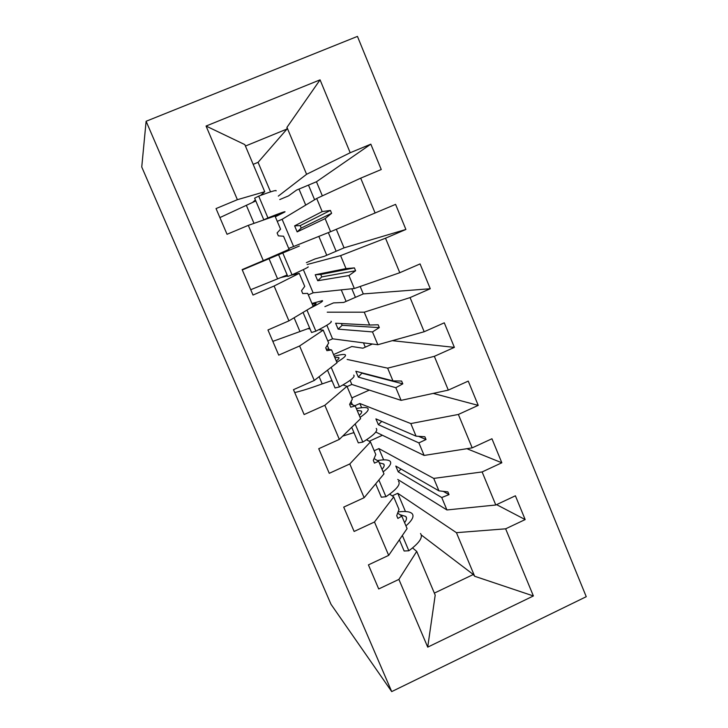 <?xml version="1.0" encoding="UTF-8"?>
<svg xmlns="http://www.w3.org/2000/svg" width="728" height="728" viewBox="0 0 728 728"><rect width="100%" height="100%" fill="white"/><g stroke="black" fill="none" stroke-linecap="round" stroke-linejoin="round"><path stroke-width="1.09" d="M586.249 596.696L357.448 36.4L146.11 121.267L391.709 691.6L586.249 596.696M277.25 221.348L282.118 219.301L316.698 198.48L322.186 211.593L294.622 225.862L297.161 231.886L325.125 218.627L330.585 231.695L395.577 204.368L405.896 229.457L385.522 238.202L340.595 255.628L346.018 268.605L315.215 274.756L317.726 280.735L348.93 275.566L354.336 288.506L399.79 272.718L420.065 263.918L430.266 288.734L410.064 297.588L364.246 312.185L369.615 325.034L335.626 323.223L338.12 329.147L372.49 331.923L377.841 344.726L424.178 331.74L444.28 322.822L454.381 347.374L434.343 356.329L387.642 368.159L392.965 380.881L355.856 371.262L358.331 377.122L395.814 387.696L401.11 400.364L448.311 390.117L468.24 381.099L478.232 405.387L458.367 414.45L410.81 423.569L416.07 436.154L375.912 418.873L378.36 424.688L418.891 442.897L424.133 455.437L472.181 447.866L491.946 438.757L501.829 462.781L482.127 471.944L433.733 478.405L438.948 490.854L395.786 466.066L398.216 471.826L441.741 497.533L446.928 509.955L397.734 479.452M314.596 199.745L308.472 185.103L316.462 181.754L370.825 144.162L381.254 169.524L360.697 178.16L316.698 198.48M237.383 199.69L206.06 126.044L244.817 144.599L264.737 191.728L237.383 199.69L216.034 208.572L227.036 234.289L248.303 225.362L263.299 260.615L289.089 249.34L283.538 236.227L278.333 235.854L277.104 232.951L280.562 229.165L274.993 215.998L248.303 225.362M305.714 205.096L298.99 189.062M306.351 262.653L315.024 258.941L324.342 256.292L344.053 247.857L405.896 229.457M307.134 264.519L340.595 255.628M263.299 260.615L242.142 269.615L253.016 295.049L274.101 286.004L288.925 320.866L313.176 306.361L307.689 293.375L302.748 293.566L301.529 290.69L304.741 286.395L299.235 273.364L274.101 286.004M299.235 273.364L290.973 275.229M287.606 275.994L281.026 277.486M326.745 255.264L318.828 236.363M324.897 306.643L333.515 302.903L343.716 302.439L363.29 293.921L430.266 288.734M327.227 312.185L364.246 312.185M288.925 320.866L267.959 329.975L278.715 355.127L299.608 345.973L314.278 380.453L337.019 362.781L331.595 349.931L326.162 348.93M318.728 329.711L323.223 330.13L299.608 345.973M310.028 328.91L307.762 328.701M346.1 301.401L341.259 289.871M333.551 354.582L351.851 346.51L362.917 348.202L372.39 344.016M347.147 359.432L387.642 368.159M392.274 340.677L454.381 347.374M314.278 380.453L293.484 389.671L304.131 414.55L324.843 405.287L339.348 439.394L360.615 418.618L355.246 405.906L349.95 403.721M342.943 384.939L346.965 386.304L324.843 405.287M332.232 381.317L330.903 380.871M365.283 347.156L363.481 342.852M351.861 397.907L369.305 390.099M354.855 405.742L359.86 403.503L410.81 423.569M433.178 393.402L478.232 405.387M339.348 439.394L318.737 448.712L329.265 473.318L349.795 463.954L364.146 497.697L383.974 473.882L378.651 461.306L374.046 458.558M366.493 439.785L370.452 441.905L349.795 463.954M354.227 433.224L353.326 432.741M369.233 441.25L382.418 435.262M374.183 450.732L378.888 448.584L433.733 478.405M466.875 448.703L501.829 462.781M364.146 497.697L343.716 507.116L354.126 531.458L374.483 521.994L388.679 555.364L368.423 564.883L378.715 588.961L398.899 579.397L427.718 647.137L435.198 595.113L416.725 551.396L398.899 579.397M389.671 494.121L393.712 496.924L374.483 521.994M376.012 484.63L375.384 484.193M308.472 185.103L296.56 190.081L288.516 195.905L279.761 199.563M392.192 495.868L397.752 493.293L456.429 532.678L474.647 576.258L533.387 595.959L427.718 647.137M496.578 504.64L525.17 519.574L505.642 528.819L456.429 532.678M416.725 551.396L412.558 547.938M264.737 191.728L260.524 195.432M255.382 199.963L252.589 202.42M206.06 126.044L320.065 79.853L350.195 152.744L370.825 144.162M350.195 152.744L306.588 174.292L278.305 196.114M288.707 248.457L330.585 231.695M308.326 294.886L313.14 292.811L354.336 288.506M327.782 340.922L332.56 338.82L377.841 344.726M347.074 386.568L351.815 384.448L401.11 400.364M375.775 432.05L424.133 455.437M360.697 178.16L375.129 213.058M385.522 238.202L399.79 272.718M410.064 297.588L424.178 331.74M434.343 356.329L448.311 390.117M458.367 414.45L472.181 447.866M482.127 471.944L495.795 505.005L515.397 495.795L525.17 519.574M505.642 528.819L533.387 595.959M293.548 246.401L282.118 219.301M325.125 218.627L331.622 213.313L330.421 210.428L322.186 211.593M313.14 292.811L303.349 269.615M348.93 275.566L355.601 270.752L354.399 267.895L346.018 268.605M332.56 338.82L326.836 325.261M323.223 330.13L328.674 343.024L325.698 347.829L326.899 350.669L331.595 349.931M372.49 331.923L379.315 327.6L378.132 324.77L369.615 325.034M351.815 384.448L350.086 380.344M346.965 386.304L352.352 399.062L349.622 404.368L350.805 407.18L355.246 405.906M395.814 387.696L402.793 383.847L401.619 381.053L392.965 380.881M361.625 407.698L359.86 403.503M370.452 441.905L375.794 454.527L373.291 460.314L374.465 463.099L378.651 461.306M418.891 442.897L426.026 439.521L424.87 436.755L416.07 436.154M383.647 459.869L378.888 448.584M397.679 513.04L401.82 516.134L407.089 528.583L388.679 555.364M393.712 496.924L398.99 509.427L396.714 515.688L397.879 518.445L401.82 516.134M441.741 497.533L449.012 494.621L447.875 491.882L438.948 490.854M495.795 505.005L446.928 509.955M405.451 511.538L397.752 493.293M421.303 534.998L473.309 574.501L474.647 576.258M270.543 191.874L258.067 162.335L287.023 129.011L245.436 146.046M320.065 79.853L286.959 127.345L306.588 174.292M286.959 127.345L287.023 129.011M391.709 691.6L331.012 604.304L141.751 167.003L146.11 121.267M434.352 593.111L473.309 574.501M258.067 162.335L253.171 164.355M390.381 494.621L390.053 493.839M367.403 440.267L367.049 439.421M352.379 404.723L351.051 401.592M329.011 349.458L327.254 345.309M287.369 250.96L287.06 250.232M355.428 297.343L351.833 288.761M363.29 293.921L360.178 286.477M336.136 251.242L328.337 232.587M344.053 247.857L336.309 229.302M322.349 195.868L316.462 181.754M443.261 491.355L449.012 494.621M398.216 471.826L401.028 469.078M418.527 436.318L426.026 439.521M378.36 424.688L381.754 421.385M358.331 377.122L362.135 372.882M362.307 373.291L402.793 383.847M338.12 329.147L342.124 325.316L341.377 323.532M342.124 325.316L379.315 327.6M317.726 280.735L321.767 276.904L320.739 274.474L354.399 267.895M321.767 276.904L355.601 270.752M320.739 274.474L315.215 274.756M297.161 231.886L301.219 228.064L300.191 225.616L330.421 210.428M301.219 228.064L331.622 213.313M300.191 225.616L294.622 225.862M398.07 511.957C405.378 511.001 410.082 511.584 412.166 513.695C414.314 516.288 412.239 520.347 405.942 525.88M420.52 533.506C423.25 537.228 419.355 542.988 408.836 550.768L402.356 535.462M408.836 550.768L404.14 551.005L399.381 539.785M399.781 514.605L405.796 516.452C407.052 517.881 406.643 519.956 404.586 522.659M377.413 460.56C384.056 459.441 388.27 459.659 390.044 461.215C391.964 463.245 389.662 466.812 383.128 471.899M398.48 481.217C400.91 484.22 396.733 489.38 385.949 496.705L378.879 479.998M385.949 496.705L381.345 497.206L375.675 483.847M379.297 462.826L383.638 463.982C384.766 465.092 384.229 466.866 382.027 469.287M342.67 436.145L353.954 432.569M356.383 408.608C362.435 407.307 366.211 407.18 367.713 408.226C369.387 409.682 366.848 412.731 360.087 417.371M376.221 428.419C378.351 430.685 373.883 435.244 362.835 442.087L355.155 423.951M362.835 442.087L358.312 442.861L351.724 427.309M357.166 410.446L361.27 410.992C362.262 411.784 361.589 413.249 359.25 415.379M294.722 392.556C301.747 390.927 310.901 388.042 322.195 383.893L331.904 380.553M334.279 356.283C340.213 354.636 343.834 354.108 345.154 354.7C346.592 355.573 343.807 358.103 336.809 362.289M353.744 375.102C355.564 376.613 350.805 380.544 339.476 386.905L331.185 367.322M339.476 386.905L335.053 387.96L327.509 370.17M334.807 357.548L338.675 357.475C339.53 357.939 338.72 359.095 336.236 360.924M272.827 341.368L309.655 328.028M311.948 303.458L322.368 300.646C323.678 301.01 319.474 303.594 309.755 308.408M331.049 321.248C332.55 321.985 327.491 325.289 315.879 331.158L306.952 310.083M315.879 331.158L311.548 332.496L303.039 312.421M312.23 304.122L315.852 303.421C316.571 303.558 315.615 304.386 312.985 305.915M242.278 269.942L299.344 246.037L242.251 269.87M250.732 289.708L287.178 274.984M308.117 266.858C309.291 266.812 303.931 269.469 292.028 274.82L282.901 253.262M292.028 274.82L287.797 276.458L278.715 255.009M219.892 217.59L255.801 200.937M276.103 190.891C276.813 189.735 271.016 191.473 258.713 196.123L254.627 198.162L263.809 219.838L267.94 217.909L258.713 196.123M275.321 216.771L284.966 211.912C285.804 211.065 280.125 213.067 267.94 217.909M275.184 216.453L278.387 214.696L263.809 219.838M344.171 435.626L343.889 434.962M322.195 383.893L319.128 376.685M300 331.649L294.103 317.772M277.596 278.897L269.023 258.722M254.008 223.359L246.31 205.251M406.506 518.127L405.796 516.452M384.22 465.338L383.638 463.982M361.707 412.03L361.27 410.992M338.975 358.185L338.675 357.475"/></g></svg>
